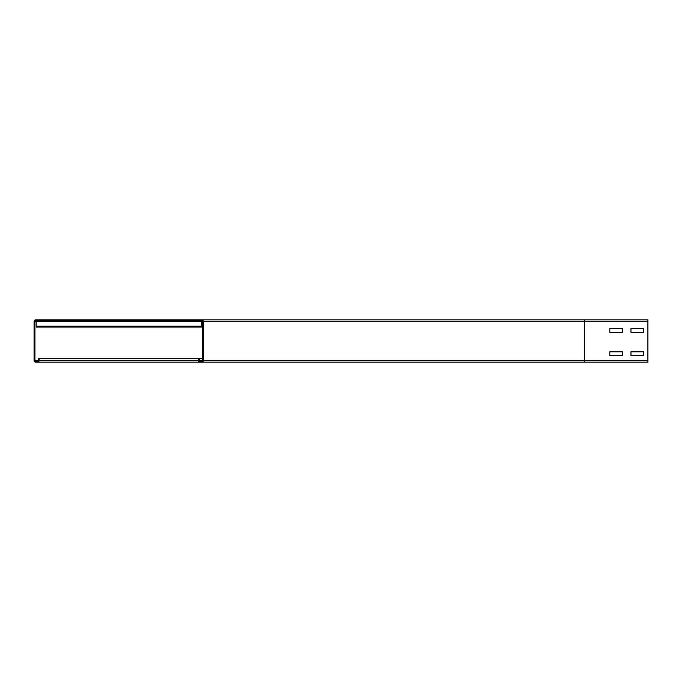 <?xml version="1.0" encoding="UTF-8"?>
<svg xmlns="http://www.w3.org/2000/svg" width="682" height="682" viewBox="0 0 682 682"><rect width="100%" height="100%" fill="white"/><g stroke="black" fill="none" stroke-linecap="round" stroke-linejoin="round"><path stroke-width="1.02" d="M609.802 355.603L609.802 351.793L622.504 351.793L622.504 355.603L609.802 355.603L609.802 351.793L622.504 351.793L622.504 355.603L609.802 355.603M630.969 355.603L630.969 351.793L643.663 351.793L643.663 355.603L630.969 355.603L630.969 351.793L643.663 351.793L643.663 355.603L630.969 355.603M609.802 332.322L609.802 328.511L622.504 328.511L622.504 332.322L609.802 332.322L609.802 328.511L622.504 328.511L622.504 332.322L609.802 332.322M200.039 361.315A0.844 0.844 0 0 1 199.195 360.471L199.195 358.357L198.343 358.357L198.343 360.471A1.696 1.696 0 0 0 200.039 362.168L201.727 362.168A1.696 1.696 0 0 0 203.424 360.471L203.424 321.529A1.696 1.696 0 0 0 201.727 319.832L190.304 319.832L190.304 320.685L201.727 320.685A0.844 0.844 0 0 1 202.58 321.529L202.58 360.471A0.844 0.844 0 0 1 201.727 361.315L200.039 361.315M630.969 332.322L630.969 328.511L643.663 328.511L643.663 332.322L630.969 332.322L630.969 328.511L643.663 328.511L643.663 332.322L630.969 332.322M647.9 362.168L584.406 362.168L647.9 362.168L647.9 319.832L201.727 319.832M47.22 319.832L35.796 319.832A1.696 1.696 0 0 0 34.1 321.529L34.1 360.471A1.696 1.696 0 0 0 35.796 362.168L37.484 362.168A1.696 1.696 0 0 0 39.181 360.471L39.181 358.357L38.337 358.357L38.337 360.471A0.844 0.844 0 0 1 37.484 361.315L35.796 361.315A0.844 0.844 0 0 1 34.944 360.471L34.944 321.529A0.844 0.844 0 0 1 35.796 320.685L47.22 320.685L47.22 319.832L584.406 319.832L584.406 362.168L201.727 362.168M202.58 358.357L199.195 358.357M37.484 361.315L35.796 361.315M198.343 358.357L39.181 358.357M200.039 362.168L35.796 362.168M201.309 320.685L201.309 327.028L202.58 327.028L36.214 327.028L201.309 327.028M36.214 320.685L36.214 327.028M190.304 320.685L47.22 320.685M647.9 321.529L203.424 321.529M647.9 360.471L203.424 360.471M202.58 360.471L199.195 360.471M202.58 321.529L34.944 321.529M38.337 360.471L34.944 360.471M198.343 360.471L39.181 360.471M36.214 326.184L202.58 326.184"/></g></svg>
